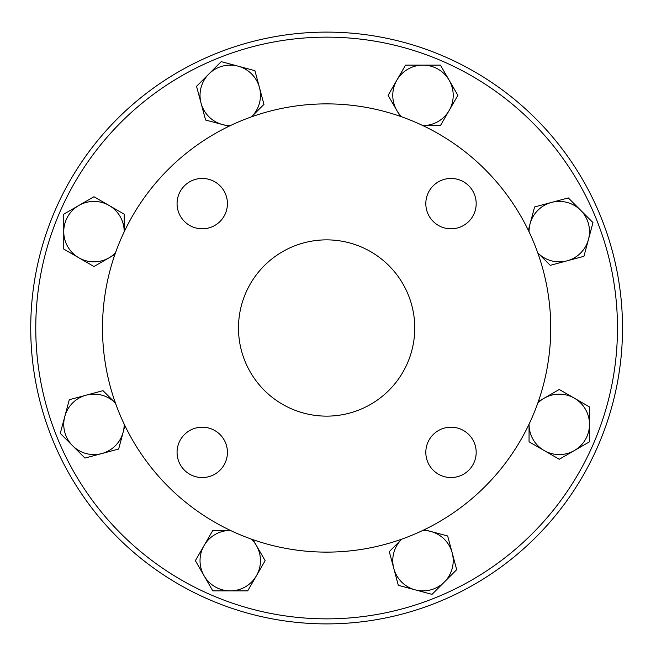 <?xml version="1.0" encoding="UTF-8"?>
<svg xmlns="http://www.w3.org/2000/svg" width="656" height="656" viewBox="0 0 656 656"><rect width="100%" height="100%" fill="white"/><g stroke="black" fill="none" stroke-linecap="round" stroke-linejoin="round"><path stroke-width="0.98" d="M86.149 395.183L103 390.664L115.341 402.997A30.217 30.217 0 0 0 64.78 416.544L69.298 399.693L86.149 395.183M124.902 425.67L123.156 432.189A30.217 30.217 0 0 0 124.189 424.178M118.646 449.04L101.795 453.558A30.217 30.217 0 0 0 123.156 432.189L118.646 449.04M72.603 445.736L60.262 433.403L64.78 416.544A30.217 30.217 0 0 0 101.795 453.558L84.936 458.068L72.603 445.736M109.076 205.459L124.189 214.184L124.189 231.634A30.217 30.217 0 0 0 78.859 205.459L93.972 196.743L109.076 205.459M114.923 254.43L109.076 257.8A30.217 30.217 0 0 0 115.472 252.863M93.972 266.525L78.859 257.8A30.217 30.217 0 0 0 109.076 257.8L93.972 266.525M63.755 231.634L63.755 214.184L78.859 205.459A30.217 30.217 0 0 0 78.859 257.8L63.755 249.075L63.755 231.634M259.44 87.527L263.958 104.378L251.625 116.719A30.217 30.217 0 0 0 238.079 66.158L254.93 70.676L259.44 87.527M228.952 126.28L222.433 124.533A30.217 30.217 0 0 0 230.445 125.567M205.582 120.023L201.064 103.172A30.217 30.217 0 0 0 222.433 124.533L205.582 120.023M208.887 73.98L221.22 61.639L238.079 66.158A30.217 30.217 0 0 0 201.064 103.172L196.546 86.313L208.887 73.98M449.163 110.454L440.438 125.567L422.989 125.567A30.217 30.217 0 0 0 449.163 80.237L457.88 95.35L449.163 110.454M400.193 116.301L396.823 110.454A30.217 30.217 0 0 0 401.759 116.85M388.098 95.35L396.823 80.237A30.217 30.217 0 0 0 396.823 110.454L388.098 95.35M422.989 65.133L440.438 65.133L449.163 80.237A30.217 30.217 0 0 0 396.823 80.237L405.539 65.133L422.989 65.133M567.096 260.817L550.245 265.336L537.904 253.003A30.217 30.217 0 0 0 588.465 239.456L583.947 256.307L567.096 260.817M528.342 230.33L530.089 223.811A30.217 30.217 0 0 0 529.056 231.822M534.599 206.96L551.45 202.442A30.217 30.217 0 0 0 530.089 223.811L534.599 206.96M580.642 210.264L592.975 222.597L588.465 239.456A30.217 30.217 0 0 0 551.45 202.442L568.309 197.932L580.642 210.264M544.168 450.541L529.056 441.816L529.056 424.366A30.217 30.217 0 0 0 574.385 450.541L559.273 459.257L544.168 450.541M538.322 401.57L544.168 398.2A30.217 30.217 0 0 0 537.772 403.137M559.273 389.475L574.385 398.2A30.217 30.217 0 0 0 544.168 398.2L559.273 389.475M589.49 424.366L589.49 441.816L574.385 450.541A30.217 30.217 0 0 0 574.385 398.2L589.49 406.925L589.49 424.366M393.805 568.473L389.287 551.622L401.62 539.281A30.217 30.217 0 0 0 415.166 589.842L398.315 585.324L393.805 568.473M424.293 529.72L430.812 531.467A30.217 30.217 0 0 0 422.8 530.433M447.663 535.977L452.181 552.828A30.217 30.217 0 0 0 430.812 531.467L447.663 535.977M444.358 582.02L432.017 594.361L415.166 589.842A30.217 30.217 0 0 0 452.181 552.828L456.691 569.687L444.358 582.02M204.082 545.546L212.806 530.433L230.256 530.433A30.217 30.217 0 0 0 204.082 575.763L195.365 560.65L204.082 545.546M253.052 539.699L256.422 545.546A30.217 30.217 0 0 0 251.486 539.15M265.147 560.65L256.422 575.763A30.217 30.217 0 0 0 256.422 545.546L265.147 560.65M230.256 590.867L212.806 590.867L204.082 575.763A30.217 30.217 0 0 0 256.422 575.763L247.697 590.867L230.256 590.867M550.745 328A224.122 224.122 0 0 1 214.561 522.094A224.122 224.122 0 0 1 214.561 133.906A224.122 224.122 0 0 1 550.745 328M414.756 328A88.134 88.134 0 0 1 282.556 404.326A88.134 88.134 0 0 1 282.556 251.674A88.134 88.134 0 0 1 414.756 328M451 427.195A25.182 25.182 0 0 1 476.182 452.378A25.182 25.182 0 0 1 451 477.56A25.182 25.182 0 0 1 425.818 452.378A25.182 25.182 0 0 1 451 427.195M227.427 452.378A25.182 25.182 0 0 1 202.245 477.56A25.182 25.182 0 0 1 177.063 452.378A25.182 25.182 0 0 1 202.245 427.195A25.182 25.182 0 0 1 227.427 452.378M202.245 228.805A25.182 25.182 0 0 1 177.063 203.622A25.182 25.182 0 0 1 202.245 178.44A25.182 25.182 0 0 1 227.427 203.622A25.182 25.182 0 0 1 202.245 228.805M425.818 203.622A25.182 25.182 0 0 1 451 178.44A25.182 25.182 0 0 1 476.182 203.622A25.182 25.182 0 0 1 451 228.805A25.182 25.182 0 0 1 425.818 203.622M617.476 328A290.854 290.854 0 0 1 181.195 579.888A290.854 290.854 0 0 1 181.195 76.112A290.854 290.854 0 0 1 617.476 328M622.511 328A295.889 295.889 0 0 1 178.678 584.25A295.889 295.889 0 0 1 178.678 71.75A295.889 295.889 0 0 1 622.511 328A295.889 295.889 0 0 0 178.678 71.75A295.889 295.889 0 0 0 178.678 584.25A295.889 295.889 0 0 0 622.511 328"/></g></svg>
